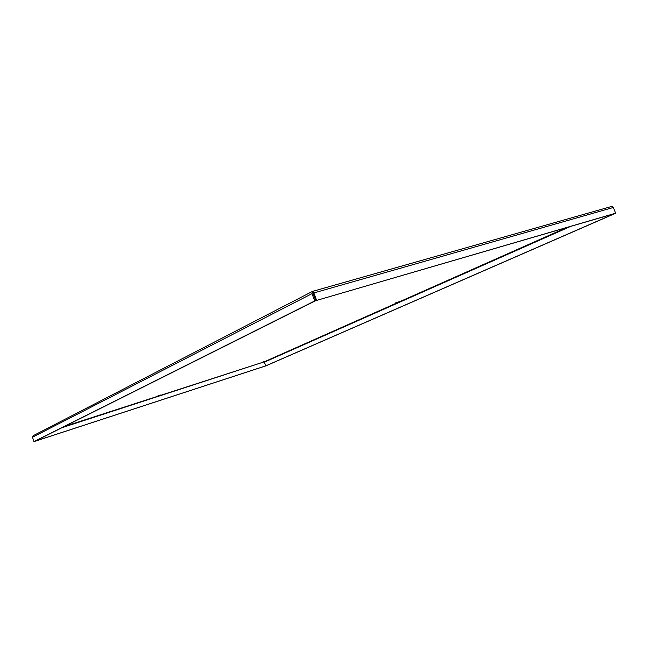 <?xml version="1.0" encoding="UTF-8"?>
<svg xmlns="http://www.w3.org/2000/svg" width="648" height="648" viewBox="0 0 648 648"><rect width="100%" height="100%" fill="white"/><g stroke="black" fill="none" stroke-linecap="round" stroke-linejoin="round"><path stroke-width="0.97" d="M261.735 362.394L264.554 361.43L261.735 362.394M157.756 396.017L160.89 394.956L157.756 396.017M395.231 303.021L398.512 301.895L395.231 303.021M312.085 291.859L312.773 292.451L315.754 300.664L314.669 300.98L312.004 293.641L312.571 291.373L313.867 292.928L613.397 207.457L612.392 206.453L611.404 206.51L312.628 291.373M312.377 291.454L33.137 435.74L32.465 437.246L33.947 441.58L314.669 300.98M615.365 213.281L315.754 300.664L312.822 291.584M33.947 441.58L34.433 441.418M34.449 441.458L265.38 366.023L614.725 213.556L315.754 300.664L34.717 441.329L265.737 365.869L264.392 362.102M61.916 427.712L264.19 361.843L265.737 365.869L266.304 365.683L615.398 213.362M615.6 213.176L613.397 207.457M316.532 300.275L313.867 292.928M566.692 227.553L264.19 361.843L64.371 426.481M32.465 437.246L312.004 293.641M264.408 362.151L570.661 226.395M312.579 291.373L611.404 206.51"/></g></svg>
